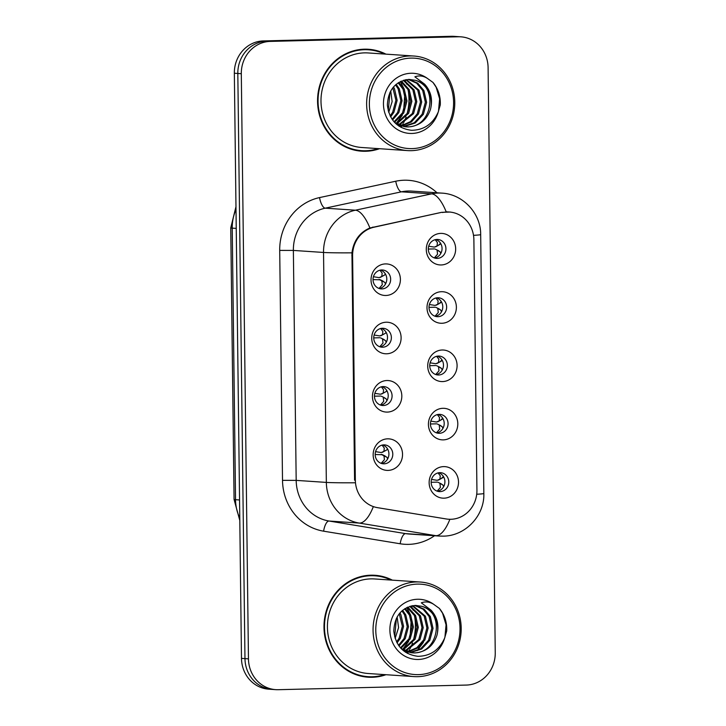 <?xml version="1.0" encoding="UTF-8"?>
<svg xmlns="http://www.w3.org/2000/svg" width="726" height="726" viewBox="0 0 726 726"><rect width="100%" height="100%" fill="white"/><g stroke="black" fill="none" stroke-linecap="round" stroke-linejoin="round"><path stroke-width="1.09" d="M386.613 353.789A15.8 14.683 -86.1 0 1 371.73 338.37A15.8 14.683 -86.1 0 1 386.232 322.217A15.8 14.683 -86.1 0 1 401.115 337.644A15.8 14.683 -86.1 0 1 386.613 353.789M382.439 328.27A9.474 8.812 93.9 0 0 373.745 337.554A9.474 8.812 93.9 0 0 381.912 347.2A9.474 8.812 93.9 0 0 382.666 347.219A9.474 8.812 93.9 0 0 391.359 337.935A9.474 8.812 93.9 0 0 383.192 328.288A9.474 8.812 93.9 0 0 382.439 328.27M387.33 412.096A15.8 14.683 -86.1 0 1 372.447 396.668A15.8 14.683 -86.1 0 1 386.94 380.524A15.8 14.683 -86.1 0 1 401.823 395.951A15.8 14.683 -86.1 0 1 387.33 412.096M383.147 386.577A9.474 8.812 93.9 0 0 374.453 395.861A9.474 8.812 93.9 0 0 382.629 405.507A9.474 8.812 93.9 0 0 383.382 405.516A9.474 8.812 93.9 0 0 392.076 396.233A9.474 8.812 93.9 0 0 383.9 386.595A9.474 8.812 93.9 0 0 383.147 386.577M388.038 470.403A15.8 14.683 -86.1 0 1 373.155 454.975A15.8 14.683 -86.1 0 1 387.657 438.831A15.8 14.683 -86.1 0 1 402.54 454.249A15.8 14.683 -86.1 0 1 388.038 470.403M383.863 444.884A9.474 8.812 93.9 0 0 375.17 454.167A9.474 8.812 93.9 0 0 383.337 463.805A9.474 8.812 93.9 0 0 384.09 463.823A9.474 8.812 93.9 0 0 392.784 454.54A9.474 8.812 93.9 0 0 384.617 444.902A9.474 8.812 93.9 0 0 383.863 444.884M385.905 295.482A15.8 14.683 -86.1 0 1 371.022 280.064A15.8 14.683 -86.1 0 1 385.515 263.91A15.8 14.683 -86.1 0 1 400.398 279.338A15.8 14.683 -86.1 0 1 385.905 295.482M381.722 269.963A9.474 8.812 93.9 0 0 373.028 279.247A9.474 8.812 93.9 0 0 381.204 288.894A9.474 8.812 93.9 0 0 381.958 288.912A9.474 8.812 93.9 0 0 390.652 279.628A9.474 8.812 93.9 0 0 382.475 269.981A9.474 8.812 93.9 0 0 381.722 269.963M441.88 323.27A15.8 14.683 -86.1 0 1 426.997 307.842A15.8 14.683 -86.1 0 1 441.499 291.698A15.8 14.683 -86.1 0 1 456.382 307.116A15.8 14.683 -86.1 0 1 441.88 323.27M437.705 297.751A9.474 8.812 93.9 0 0 429.012 307.034A9.474 8.812 93.9 0 0 437.188 316.681A9.474 8.812 93.9 0 0 437.941 316.69A9.474 8.812 93.9 0 0 446.635 307.407A9.474 8.812 93.9 0 0 438.459 297.769A9.474 8.812 93.9 0 0 437.705 297.751M442.597 381.577A15.8 14.683 -86.1 0 1 427.714 366.149A15.8 14.683 -86.1 0 1 442.207 350.005A15.8 14.683 -86.1 0 1 457.09 365.423A15.8 14.683 -86.1 0 1 442.597 381.577M438.422 356.058A9.474 8.812 93.9 0 0 429.728 365.341A9.474 8.812 93.9 0 0 437.896 374.979A9.474 8.812 93.9 0 0 438.649 374.997A9.474 8.812 93.9 0 0 447.343 365.713A9.474 8.812 93.9 0 0 439.176 356.067A9.474 8.812 93.9 0 0 438.422 356.058M443.305 439.874A15.8 14.683 -86.1 0 1 428.422 424.456A15.8 14.683 -86.1 0 1 442.924 408.302A15.8 14.683 -86.1 0 1 457.807 423.73A15.8 14.683 -86.1 0 1 443.305 439.874M439.13 414.355A9.474 8.812 93.9 0 0 430.436 423.639A9.474 8.812 93.9 0 0 438.613 433.286A9.474 8.812 93.9 0 0 439.366 433.304A9.474 8.812 93.9 0 0 448.06 424.02A9.474 8.812 93.9 0 0 439.883 414.374A9.474 8.812 93.9 0 0 439.13 414.355M444.022 498.181A15.8 14.683 -86.1 0 1 429.139 482.763A15.8 14.683 -86.1 0 1 443.631 466.609A15.8 14.683 -86.1 0 1 458.514 482.037A15.8 14.683 -86.1 0 1 444.022 498.181M439.847 472.662A9.474 8.812 93.9 0 0 431.153 481.946A9.474 8.812 93.9 0 0 439.321 491.593A9.474 8.812 93.9 0 0 440.074 491.611A9.474 8.812 93.9 0 0 448.768 482.327A9.474 8.812 93.9 0 0 440.6 472.68A9.474 8.812 93.9 0 0 439.847 472.662M441.172 264.963A15.8 14.683 -86.1 0 1 426.289 249.535A15.8 14.683 -86.1 0 1 440.782 233.391A15.8 14.683 -86.1 0 1 455.665 248.818A15.8 14.683 -86.1 0 1 441.172 264.963M436.998 239.444A9.474 8.812 93.9 0 0 428.304 248.728A9.474 8.812 93.9 0 0 436.471 258.374A9.474 8.812 93.9 0 0 437.224 258.392A9.474 8.812 93.9 0 0 445.918 249.109A9.474 8.812 93.9 0 0 437.751 239.462A9.474 8.812 93.9 0 0 436.998 239.444M442.506 212.518A28.432 26.435 -86.1 0 1 447.089 211.974A28.432 26.435 -86.1 0 1 449.349 212.019A28.432 26.435 -86.1 0 1 473.878 239.734L476.937 490.213A28.432 26.435 -86.1 0 1 448.586 519.235A28.432 26.435 -86.1 0 1 446.245 518.963L377.529 507.665A28.432 26.435 -86.1 0 1 355.341 480.213L352.6 255.715A28.432 26.435 -86.1 0 1 374.108 227.193L441.181 212.428M435.8 239.562A9.474 8.812 -86.1 0 1 442.034 249.245A9.474 8.812 -86.1 0 1 434.556 258.011M438.649 472.78A9.474 8.812 -86.1 0 1 444.884 482.472A9.474 8.812 -86.1 0 1 437.406 491.23M437.932 414.473A9.474 8.812 -86.1 0 1 444.176 424.165A9.474 8.812 -86.1 0 1 436.689 432.923M437.224 356.176A9.474 8.812 -86.1 0 1 443.459 365.859A9.474 8.812 -86.1 0 1 435.981 374.616M436.507 297.869A9.474 8.812 -86.1 0 1 442.751 307.552A9.474 8.812 -86.1 0 1 435.264 316.318M380.533 270.081A9.474 8.812 -86.1 0 1 386.767 279.773A9.474 8.812 -86.1 0 1 379.281 288.531M382.666 445.002A9.474 8.812 -86.1 0 1 388.9 454.685A9.474 8.812 -86.1 0 1 381.422 463.451M381.958 386.695A9.474 8.812 -86.1 0 1 388.192 396.378A9.474 8.812 -86.1 0 1 380.705 405.144M381.241 328.388A9.474 8.812 -86.1 0 1 387.475 338.071A9.474 8.812 -86.1 0 1 379.997 346.837M385.923 54.141A51.074 47.489 93.9 0 0 368.499 49.277A51.074 47.489 93.9 0 0 364.434 49.187A51.074 47.489 93.9 0 0 317.58 99.217A51.074 47.489 93.9 0 0 361.63 151.189A51.074 47.489 93.9 0 0 365.686 151.271A51.074 47.489 93.9 0 0 379.544 148.703M360.078 151.053A51.074 47.489 93.9 0 0 362.592 151.062A51.074 47.489 93.9 0 0 367.583 150.663M392.349 580.147A51.074 47.489 93.9 0 0 374.925 575.282A51.074 47.489 93.9 0 0 370.868 575.192A51.074 47.489 93.9 0 0 324.005 625.222A51.074 47.489 93.9 0 0 368.055 677.195A51.074 47.489 93.9 0 0 372.111 677.285A51.074 47.489 93.9 0 0 385.969 674.708M366.503 677.068A51.074 47.489 93.9 0 0 369.017 677.077A51.074 47.489 93.9 0 0 374.008 676.668M355.341 480.213L354.569 480.158L351.947 252.83C353.626 240.733 359.606 232.447 369.897 227.982L441.553 212.346L450.311 212.037M460.847 36.826L453.877 36.354A31.59 29.376 93.9 0 0 451.372 36.3L263.338 40.928A31.59 29.376 93.9 0 0 234.344 73.226L241.486 658.382L244.971 658.618A31.59 29.376 93.9 0 0 272.223 689.41A31.59 29.376 93.9 0 1 244.971 658.618L237.819 73.462L244.971 658.618L248.455 658.854A31.59 29.376 93.9 0 0 275.708 689.646A31.59 29.376 93.9 0 0 278.221 689.7L466.255 685.072A31.59 29.376 93.9 0 0 495.25 652.774L488.099 67.618A31.59 29.376 93.9 0 0 460.847 36.826A31.59 29.376 93.9 0 0 458.333 36.772L270.299 41.4A31.59 29.376 93.9 0 0 241.304 73.698L248.455 658.854M263.338 40.928L266.814 41.164A31.59 29.376 93.9 0 0 237.819 73.462A31.59 29.376 93.9 0 1 266.814 41.164L454.848 36.536L270.299 41.4M457.362 36.59A31.59 29.376 93.9 0 0 454.848 36.536A31.59 29.376 93.9 0 1 457.362 36.59M380.751 576.607A51.074 47.489 93.9 0 0 373.373 575.201M374.326 50.593A51.074 47.489 93.9 0 0 366.948 49.196M241.486 658.382A31.59 29.376 93.9 0 0 268.747 689.174L275.708 689.646M428.295 249.082L434.375 248.909M437.306 250.27L440.11 251.84L440.773 253.501M434.293 257.921L437.569 254.218L437.097 250.425M428.694 246.205L434.348 247.112L438.268 245.424L435.473 246.904L437.043 246.005L437.424 242.62L435.21 239.689M438.259 245.424L440.6 243.355M440.11 251.84L438.332 250.606M385.506 284.02L384.834 282.369L380.233 279.8L373.028 279.601M385.325 273.874L384.744 274.945L380.206 277.432L381.776 276.524L382.157 273.148L379.934 270.208M373.418 276.733L379.081 277.641L382.992 275.944M379.026 288.449L382.293 284.737L381.831 280.953L379.099 279.437M382.03 280.79L383.056 281.125M429.012 307.388L435.083 307.216M438.014 308.568L440.818 310.147L441.481 311.808M435.01 316.227L438.277 312.525L437.805 308.731M429.402 304.512L435.065 305.419L438.976 303.731L436.19 305.21L437.76 304.312L438.141 300.927L435.918 297.987M438.976 303.731L441.308 301.662M440.818 310.147L439.039 308.904M429.719 365.695L435.8 365.523M438.731 366.875L441.535 368.454L442.198 370.115M435.718 374.534L438.994 370.823L438.522 367.038M430.119 362.818L435.772 363.726L439.693 362.029L436.898 363.517L438.468 362.619L438.849 359.234L436.635 356.294M439.684 362.038L442.025 359.969M441.535 368.454L439.756 367.211M430.436 423.993L436.507 423.83M439.439 425.182L442.243 426.761L442.905 428.422M436.435 432.841L439.702 429.13L439.23 425.345M430.827 421.125L436.489 422.033L440.401 420.336L437.615 421.824L439.185 420.917L439.566 417.541L437.342 414.6M440.401 420.336L442.733 418.276M442.243 426.761L440.464 425.518M431.144 482.3L437.224 482.128M440.156 483.489L442.96 485.059L443.622 486.719M437.143 491.139L440.419 487.436L439.947 483.652M431.543 479.423L437.197 480.331L441.118 478.643L438.322 480.131L439.892 479.224L440.274 475.839L438.059 472.907M441.109 478.643L443.45 476.574M442.96 485.059L441.181 483.825M386.214 342.327L385.551 340.666L383.764 339.423M386.041 332.181L385.461 333.252L380.914 335.739L382.484 334.831L382.865 331.446L380.651 328.515M374.135 335.031L379.789 335.938L383.709 334.25M373.736 337.908L379.816 337.735M382.747 339.096L385.551 340.666M379.734 346.747L383.01 343.044L382.538 339.26M386.931 400.634L386.259 398.973L384.481 397.73M386.749 390.488L386.168 391.55L381.631 394.036L383.201 393.138L383.582 389.753L381.359 386.822M374.843 393.338L380.506 394.245L384.417 392.557M374.453 396.214L380.524 396.042M383.455 397.394L386.259 398.973M380.451 405.054L383.718 401.351L383.255 397.558M387.639 458.932L386.976 457.28L382.366 454.712L375.16 454.521M387.466 448.795L386.885 449.857L382.339 452.343L383.909 451.445L384.29 448.06L382.076 445.12M375.56 451.645L381.214 452.552L385.134 450.864M381.159 463.36L384.435 459.649L383.963 455.864L381.241 454.349M384.172 455.701L385.197 456.037M405.48 118.692A50.548 46.999 93.9 0 0 406.061 117.086M407.059 113.828A50.548 46.999 93.9 0 0 408.094 89.752M384.562 54.051A50.548 46.999 93.9 0 0 368.463 49.804L365.369 49.595A50.548 46.999 93.9 0 0 361.348 49.504A50.548 46.999 93.9 0 0 359.443 49.595M368.463 49.804A50.548 46.999 93.9 0 0 364.443 49.713A50.548 46.999 93.9 0 0 318.07 99.226A50.548 46.999 93.9 0 0 361.657 150.663A50.548 46.999 93.9 0 0 365.677 150.745A50.548 46.999 93.9 0 0 378.192 148.612M400.961 127.34A47.39 44.059 93.9 0 0 401.469 126.542M402.059 125.58A47.39 44.059 93.9 0 0 403.193 123.592M403.738 122.531A47.39 44.059 93.9 0 0 406.124 117.004M407.241 113.519A47.39 44.059 93.9 0 0 408.166 89.906M406.669 84.18A47.39 44.059 93.9 0 0 405.843 81.829M405.489 80.94A47.39 44.059 93.9 0 0 405.044 79.887M413.884 56.029L368.245 52.953A47.39 44.059 93.9 0 0 364.479 52.871A47.39 44.059 93.9 0 0 321.01 99.29A47.39 44.059 93.9 0 0 361.875 147.514L407.513 150.591A47.39 44.059 93.9 0 0 411.279 150.672A47.39 44.059 93.9 0 0 454.757 104.245A47.39 44.059 93.9 0 0 413.884 56.029A47.39 44.059 93.9 0 0 410.117 55.947A47.39 44.059 93.9 0 0 366.648 102.366A47.39 44.059 93.9 0 0 407.513 150.591M412.023 148.612A45.284 42.099 93.9 0 0 453.587 102.321A45.284 42.099 93.9 0 0 410.925 58.107A45.284 42.099 93.9 0 0 369.362 104.399A45.284 42.099 93.9 0 0 412.023 148.612M430.464 109.426A23.804 22.134 93.9 0 0 415.535 80.35L409.092 79.397C395.352 81.23 388.111 89.788 387.366 105.079C389.29 120.044 397.331 128.457 411.497 130.308C423.893 130.117 432.796 124.055 438.205 112.103L440.292 104.943C440.664 96.349 438.223 88.844 432.977 82.428L427.197 78.272C423.158 75.767 419.056 75.286 414.882 76.829L424.628 84.171C430.972 91.122 432.923 99.535 430.464 109.426C426.752 120.117 419.419 125.952 408.448 126.932L406.496 126.887L394.735 122.558M401.578 126.551L399.146 126.251M415.535 80.35C438.758 86.358 432.288 127.758 407.222 126.841L405.879 126.832M405.262 126.805L396.759 124.473M390.715 90.895L392.14 101.613L388.709 112.476M389.98 92.293L388.256 110.96M393.501 86.938L394.436 88.563L397.14 100.36L393.909 112.294L390.615 116.904M392.82 87.755L395.915 100.27L392.684 112.212L390.125 115.969M396.187 84.307L399.354 88.89L402.05 100.687L398.819 112.63L392.575 119.99M395.525 84.878L398.12 88.808L400.825 100.605L397.594 112.548L392.085 119.309M398.81 82.428L404.264 89.225L406.968 101.023L403.738 112.957L394.508 122.322M398.157 82.846L403.03 89.144L405.734 100.932L402.503 112.875L394.036 121.796M401.396 81.085L409.174 89.552L411.878 101.35L408.647 113.292L396.813 123.919M400.752 81.376L407.948 89.47L410.653 101.268L407.422 113.211L396.224 123.565M403.946 80.169L414.083 89.888L416.788 101.685L413.557 113.619L399.2 125.117M403.311 80.368L412.858 89.806L415.562 101.595L412.332 113.537L398.601 124.854M406.46 79.624L419.002 90.215L421.697 102.012L418.466 113.955L411.406 121.932L401.614 125.997M400.988 126.088L399.137 126.251M405.834 79.724L417.768 90.133L420.472 101.93L417.241 113.873L410.453 121.65L401.006 125.807M400.389 125.916L398.91 126.097M408.91 79.406L417.659 83.127L423.911 90.55L426.616 102.348L423.385 114.281L415.208 123.021L404.046 126.578M408.311 79.424L416.697 83.245L422.686 90.469L425.382 102.257L422.151 114.2L414.265 122.748L403.438 126.46M352.7 149.656A50.548 46.999 93.9 0 0 358.562 150.454L361.657 150.663M400.307 81.593L404.2 89.098M402.258 115.307L396.16 123.529M432.977 82.428L436.144 87.22L439.629 98.809L438.486 111.414M404.836 93.699L403.647 110.533M411.905 644.697A50.548 46.999 93.9 0 0 412.486 643.091M413.493 639.833A50.548 46.999 93.9 0 0 414.519 615.757M390.996 580.056A50.548 46.999 93.9 0 0 374.888 575.809L371.794 575.6A50.548 46.999 93.9 0 0 367.773 575.509A50.548 46.999 93.9 0 0 365.877 575.6M374.888 575.809A50.548 46.999 93.9 0 0 370.868 575.718A50.548 46.999 93.9 0 0 324.495 625.231A50.548 46.999 93.9 0 0 368.091 676.668A50.548 46.999 93.9 0 0 372.102 676.759A50.548 46.999 93.9 0 0 384.617 674.617M407.386 653.346A47.39 44.059 93.9 0 0 407.894 652.556M408.484 651.585A47.39 44.059 93.9 0 0 409.618 649.598M410.172 648.536A47.39 44.059 93.9 0 0 412.55 643.009M413.666 639.524A47.39 44.059 93.9 0 0 414.591 615.911M413.094 610.185A47.39 44.059 93.9 0 0 412.268 607.834M411.914 606.945A47.39 44.059 93.9 0 0 411.479 605.892M420.318 582.034L374.68 578.958A47.39 44.059 93.9 0 0 370.913 578.876A47.39 44.059 93.9 0 0 327.435 625.295A47.39 44.059 93.9 0 0 368.3 673.519L413.938 676.596A47.39 44.059 93.9 0 0 417.704 676.677A47.39 44.059 93.9 0 0 461.182 630.259A47.39 44.059 93.9 0 0 420.318 582.034A47.39 44.059 93.9 0 0 416.552 581.953A47.39 44.059 93.9 0 0 373.073 628.371A47.39 44.059 93.9 0 0 413.938 676.596M418.457 674.626A45.284 42.099 93.9 0 0 460.012 628.335A45.284 42.099 93.9 0 0 417.35 584.112A45.284 42.099 93.9 0 0 375.787 630.404A45.284 42.099 93.9 0 0 418.457 674.626M436.889 635.432A23.804 22.134 93.9 0 0 421.96 606.355L415.517 605.402C401.777 607.235 394.536 615.793 393.791 631.094C395.715 646.058 403.765 654.462 417.922 656.313C430.318 656.132 439.221 650.06 444.63 638.109L446.717 630.948C447.089 622.354 444.648 614.849 439.402 608.433L433.631 604.277C429.583 601.772 425.481 601.291 421.307 602.834L431.053 610.176C437.406 617.127 439.348 625.549 436.889 635.432C433.186 646.122 425.844 651.957 414.873 652.937L412.922 652.892L401.16 648.572M408.012 652.556L405.571 652.257L407.422 652.093M421.96 606.355C445.183 612.363 438.722 653.763 413.648 652.856L412.304 652.837M411.696 652.81L403.184 650.478M397.14 616.9L398.574 627.618L395.135 638.49M396.405 618.298L394.681 636.965M399.926 612.944L400.861 614.568L403.565 626.366L400.335 638.308L397.04 642.918M399.246 613.769L402.34 626.284L399.109 638.218L396.559 641.975M402.612 610.312L405.78 614.904L408.475 626.692L405.253 638.635L399.001 646.004M401.95 610.884L404.545 614.813L407.25 626.611L404.019 638.553L398.51 645.314M405.235 608.433L410.689 615.231L413.393 627.028L410.163 638.971L400.933 648.336M404.591 608.851L409.464 615.149L412.159 626.946L408.929 638.88L400.462 647.81M407.821 607.09L415.599 615.566L418.303 627.355L415.072 639.297L403.248 649.924M407.177 607.39L414.374 615.476L417.078 627.273L413.847 639.216L402.649 649.57M410.371 606.183L420.517 615.893L423.213 627.691L419.982 639.633L405.634 651.122M409.736 606.373L419.283 615.811L421.988 627.609L418.757 639.542L405.035 650.859M412.885 605.629L425.427 616.22L428.131 628.017L424.901 639.96L417.831 647.937L408.039 652.002M412.259 605.738L424.193 616.138L426.897 627.936L423.666 639.878L416.878 647.665L407.44 651.812M406.814 651.921L405.344 652.102M415.336 605.411L424.084 609.132L430.337 616.555L433.041 628.353L429.81 640.296L421.634 649.026L410.471 652.583M414.737 605.439L423.131 609.25L429.111 616.474L431.807 628.271L428.585 640.205L420.69 648.763L409.863 652.465M359.125 675.661A50.548 46.999 93.9 0 0 364.996 676.46L368.091 676.668M423.421 642.31L417.196 650.65M406.732 607.608L410.626 615.103M408.684 641.312L402.585 649.534M439.402 608.433L442.57 613.225L446.054 624.814L444.911 637.419M411.261 619.705L410.081 636.539M352.6 255.715L351.829 255.661M374.108 227.193L372.792 227.102M434.52 535.743A52.653 48.951 -86.1 0 1 408.693 544.364A52.653 48.951 -86.1 0 1 400.18 543.774L323.615 531.178A52.653 48.951 -86.1 0 1 282.514 480.358L279.71 250.406A52.653 48.951 -86.1 0 1 319.54 197.59L395.752 181.228A52.653 48.951 -86.1 0 1 437.025 192.798M279.71 250.406L293.368 250.425L323.533 252.457A42.117 39.168 -86.1 0 1 355.404 210.204L431.616 193.851A42.117 39.168 -86.1 0 1 438.413 193.043A42.117 39.168 -86.1 0 1 441.753 193.116L411.588 191.083A42.117 39.168 93.9 0 0 408.239 191.011A42.117 39.168 93.9 0 0 401.451 191.818L325.23 208.171A42.117 39.168 93.9 0 0 293.368 250.425L296.181 480.376A42.117 39.168 93.9 0 0 329.06 521.032L405.625 533.628A42.117 39.168 93.9 0 0 409.083 534.027L439.257 536.06A42.117 39.168 -86.1 0 1 435.791 535.661L359.225 523.074A42.117 39.168 -86.1 0 1 326.346 482.409L323.533 252.457A36.854 1.162 -0.7 0 0 351.947 252.83M446.181 211.81A36.854 13.113 77.9 0 0 431.616 193.851L401.451 191.818A10.527 3.748 -102.1 0 1 395.752 181.228M476.719 494.243A36.854 1.162 -0.7 0 0 483.834 493.471L480.676 234.571A36.854 1.162 179.3 0 1 473.506 235.342M354.76 482.781A36.854 1.162 179.3 0 1 326.346 482.409L296.181 480.376L282.514 480.358M373.3 506.703A36.854 13.513 99.3 0 1 359.225 523.074L329.06 521.032A10.527 3.857 -80.7 0 0 323.615 531.178M319.54 197.59A10.527 3.748 -102.1 0 0 325.23 208.171L355.404 210.204A36.854 13.113 77.9 0 1 369.897 227.982M449.875 519.29A36.854 13.513 99.3 0 1 435.791 535.661L405.625 533.628A10.527 3.857 -80.7 0 0 400.18 543.774M458.333 36.772L451.372 36.3M241.304 73.698L234.344 73.226M236.004 209.478A42.117 39.168 93.9 0 0 232.229 228.127L236.231 228.4M239.807 520.488L234.071 499.47L230.75 227.9A21.063 0.662 -0.7 0 0 232.229 228.127L235.542 499.697L239.553 499.969M234.071 499.47A21.063 0.662 -0.7 0 0 235.542 499.697A42.117 39.168 93.9 0 0 239.78 518.146M437.043 246.005L440.02 244.426M381.776 276.524L384.744 274.945M381.831 280.953L384.834 282.369M437.76 304.312L440.727 302.724M438.468 362.619L441.444 361.031M439.185 420.917L442.152 419.338M439.892 479.224L442.869 477.644M382.484 334.831L385.461 333.252M383.201 393.138L386.168 391.55M383.909 451.445L386.885 449.857M383.963 455.864L386.976 457.28M427.197 78.272A30.12 28.005 93.9 0 0 411.107 73.253A30.12 28.005 93.9 0 0 383.455 104.054A30.12 28.005 93.9 0 0 411.842 133.466A30.12 28.005 93.9 0 0 438.205 112.103M433.631 604.277A30.12 28.005 93.9 0 0 417.532 599.259A30.12 28.005 93.9 0 0 389.889 630.059A30.12 28.005 93.9 0 0 418.267 659.471A30.12 28.005 93.9 0 0 444.63 638.109M449.349 212.019L446.227 211.81M439.257 536.06L443.06 536.142C465.502 536.115 484.696 515.524 483.834 493.471M480.676 234.571C480.939 213.562 463.088 194.087 441.753 193.116M230.75 227.9L235.968 206.683M438.023 250.425L435.173 249.082M382.756 280.944L379.907 279.61M438.74 308.731L435.89 307.388M439.448 367.038L436.598 365.695M440.165 425.336L437.315 424.002M440.873 483.643L438.023 482.3M383.464 339.251L380.615 337.908M384.181 397.558L381.332 396.214M384.889 455.864L382.039 454.521"/></g></svg>

